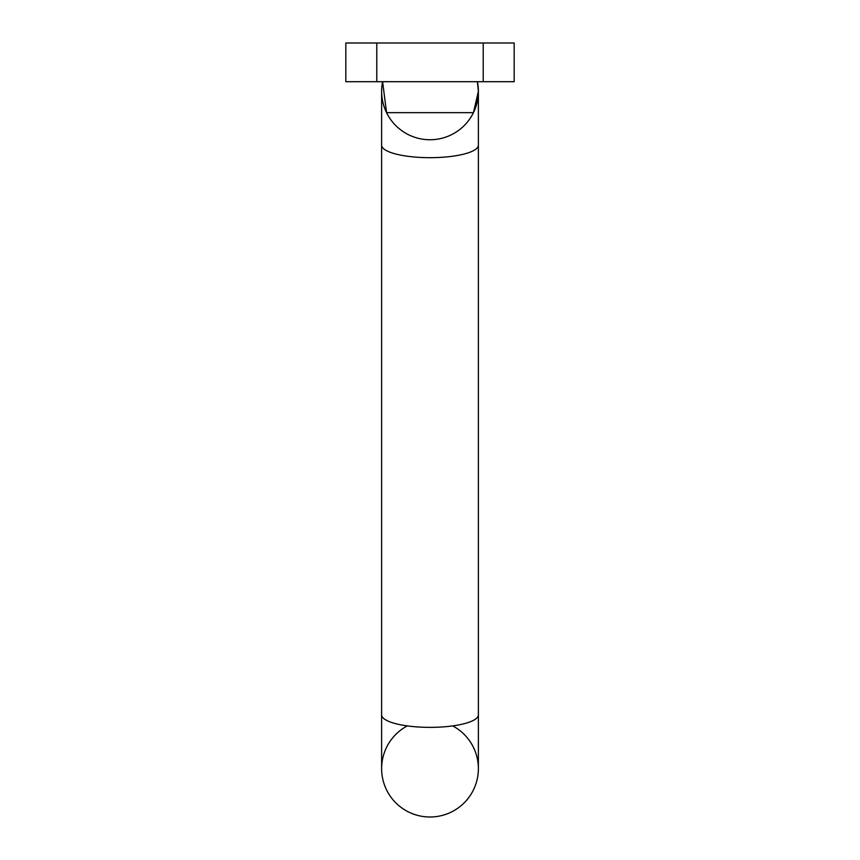 <?xml version="1.0" encoding="UTF-8"?>
<svg xmlns="http://www.w3.org/2000/svg" width="860" height="860" viewBox="0 0 860 860"><rect width="100%" height="100%" fill="white"/><g stroke="black" fill="none" stroke-linecap="round" stroke-linejoin="round"><path stroke-width="1.29" d="M474.505 110.327L478.375 91.375L477.397 81.7L478.375 91.375L473.441 112.66A48.375 48.375 0 0 1 386.559 112.66L382.603 81.7A48.375 48.375 0 0 0 386.559 112.66A48.375 48.375 0 0 1 382.603 81.7A48.375 48.375 0 0 0 381.625 91.375A48.375 48.375 0 0 1 382.603 81.7M376.787 43L514.173 43L514.173 81.7L345.827 81.7L345.827 43L376.787 43L376.787 81.7M478.375 91.375A48.375 48.375 0 0 0 477.515 82.313A48.375 48.375 0 0 1 473.441 112.66A48.375 48.375 0 0 0 477.515 82.313A48.375 48.375 0 0 1 478.375 91.375L478.375 768.625A48.375 48.375 0 0 0 452.693 725.904M407.307 725.904A48.375 48.375 0 0 0 430 817A48.375 48.375 0 0 0 478.375 768.625A48.375 48.375 0 0 1 430 817A48.375 48.375 0 0 1 381.625 768.625A48.375 48.375 0 0 0 430 817A48.375 48.375 0 0 0 478.375 768.625M483.212 43L483.212 81.7M473.441 112.66L386.559 112.66M381.625 768.625L381.625 714.843A48.375 12.524 0 0 0 430 727.366A48.375 12.524 0 0 0 478.375 714.843M381.625 714.843L381.625 145.157A48.375 12.524 0 0 0 430 157.681A48.375 12.524 0 0 0 478.375 145.157M381.625 145.157L381.625 91.375L381.625 145.157"/></g></svg>
